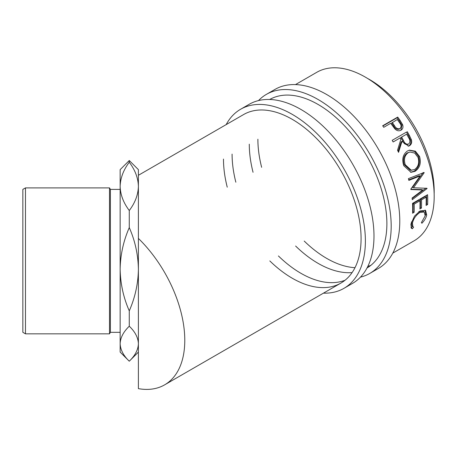 <?xml version="1.0" encoding="UTF-8"?>
<svg xmlns="http://www.w3.org/2000/svg" width="457" height="457" viewBox="0 0 457 457"><rect width="100%" height="100%" fill="white"/><g stroke="black" fill="none" stroke-linecap="round" stroke-linejoin="round"><path stroke-width="0.69" d="M258.513 100.58A103.379 59.69 60 0 1 266.391 94.37A103.379 59.69 60 0 1 346.058 122.065A103.379 59.69 60 0 1 391.186 226.106A103.379 59.69 60 0 1 369.77 273.435A103.379 59.69 60 0 1 360.453 277.148M266.391 94.37L274.994 89.406A103.379 59.69 60 0 1 354.655 117.101A103.379 59.69 60 0 1 399.784 221.142A103.379 59.69 60 0 1 378.373 268.465L369.77 273.435M370.844 265.351A97.301 56.177 60 0 1 367.839 266.362M354.992 267.688A97.301 56.177 60 0 1 304.219 241.056M261.65 167.325A97.301 56.177 60 0 1 257.879 139.214M269.704 99.483A97.301 56.177 60 0 1 344.589 125.892A97.301 56.177 60 0 1 386.885 223.622A97.301 56.177 60 0 1 367 268.008M352.09 272.595A97.301 56.177 60 0 1 295.616 246.026M253.052 172.295A97.301 56.177 60 0 1 249.282 144.178M226.164 124.618A103.379 59.69 60 0 1 240.593 109.263A103.379 59.69 60 0 1 320.254 136.963A103.379 59.69 60 0 1 365.383 240.999A103.379 59.69 60 0 1 343.972 288.327A103.379 59.69 60 0 1 323.465 293.148M240.593 109.263L249.191 104.299A103.379 59.69 60 0 1 328.857 131.999A103.379 59.69 60 0 1 373.986 236.035A103.379 59.69 60 0 1 352.57 283.363L343.972 288.327M345.041 280.25A97.301 56.177 60 0 1 278.416 255.954M235.852 182.223A97.301 56.177 60 0 1 232.082 154.112M138.397 175.288L243.632 114.53A97.301 56.177 60 0 1 318.609 140.602A97.301 56.177 60 0 1 361.081 238.52A97.301 56.177 60 0 1 340.933 283.06A97.301 56.177 60 0 1 269.819 260.918M227.249 187.187A97.301 56.177 60 0 1 223.479 159.076M25.483 333.839L22.85 332.319L22.85 189.409L25.483 187.89L25.483 333.839L109.509 333.839L109.509 187.89L110.388 189.409L110.388 332.319L120.151 332.319M367.571 78.45A91.217 52.664 60 0 1 369.684 79.627A91.217 52.664 60 0 1 434.15 193.774M421.931 223.239L421.365 222.65L425.181 215.824L424.233 211.997L419.817 212.499C415.83 215.316 413.368 218.909 412.425 223.273L412.934 226.712L413.648 227.106L412.414 228.734L411.391 228.277L410.883 224.17L414.493 216.144L420.046 210.957L425.593 210.409L426.707 215.018C426.141 217.749 424.553 220.485 421.931 223.239M427.586 194.705A97.301 56.177 60 0 1 427.621 204.525L426.078 205.416A97.301 56.177 60 0 0 426.118 197.196L421.485 199.869A97.301 56.177 60 0 1 421.445 208.089L419.903 208.98A97.301 56.177 60 0 0 419.943 200.76L414.156 204.102A97.301 56.177 60 0 1 414.116 212.322L412.574 213.213A97.301 56.177 60 0 0 412.534 203.394L427.586 194.705M410.792 189.135A97.301 56.177 60 0 1 410.86 189.518L422.725 190.021L412.1 198.035A97.301 56.177 60 0 1 412.26 199.686L427.061 188.558A97.301 56.177 60 0 0 427.032 188.318L413.528 187.753L424.17 172.74A97.301 56.177 60 0 0 424.107 172.495L408.392 178.641A97.301 56.177 60 0 1 408.855 180.384L420.166 175.956L410.792 189.135M419.532 156.42C421.371 162.966 419.892 167.93 415.087 171.312L411.032 172.323L403.765 165.708C401.72 159.259 402.931 154.352 407.393 150.993L409.472 150.153L415.362 151.164L419.532 156.42L418.589 156.477C420.4 162.921 418.898 167.833 414.088 171.209L410.517 172.255M407.238 131.633A97.301 56.177 60 0 1 409.335 135.341L411.391 139.711C412.077 142.458 411.437 144.469 409.466 145.743L408.604 146.126L401.977 141.39L398.561 152.352A97.301 56.177 60 0 0 397.533 150.239L400.846 139.322A97.301 56.177 60 0 0 400.086 137.968L393.14 141.978A97.301 56.177 60 0 0 392.186 140.322L406.484 132.079A95.781 55.297 60 0 1 408.547 135.729L410.563 140.036C411.231 142.744 410.586 144.738 408.615 146.006L408.158 146.234M397.716 117.083A97.301 56.177 60 0 1 400.115 120.454L402.583 124.584C403.428 127.137 402.885 129.017 400.955 130.222C398.904 131.313 396.876 130.856 394.859 128.851L391.592 124.527A97.301 56.177 60 0 0 390.718 123.293L383.771 127.309A97.301 56.177 60 0 0 382.663 125.772L397.716 117.083L397.11 117.763A95.781 55.297 60 0 1 399.475 121.076L401.897 125.144L400.949 130.222L401.337 129.977M295.502 84.585L316.735 72.326A97.301 56.177 60 0 1 365.383 77.147A97.301 56.177 60 0 1 428.946 162.886A97.301 56.177 60 0 1 414.031 240.856L392.797 253.115M129.274 162.246C135.112 169.975 138.151 178.019 138.397 186.382C138.145 194.773 135.106 202.817 129.274 210.517C123.424 202.771 120.385 194.728 120.151 186.382C120.408 177.973 123.447 169.93 129.274 162.246L129.274 160.521L138.397 169.644L138.397 238.417A97.301 56.177 60 0 1 164.629 384.851A97.301 56.177 60 0 1 138.397 388.639L138.397 238.417M138.397 352.084L129.274 361.201L120.151 352.084L120.151 343.71C120.38 337.672 123.424 331.845 129.274 326.218C135.083 331.753 138.123 337.586 138.397 343.71C138.174 349.742 135.129 355.575 129.274 361.201C123.476 355.689 120.431 349.856 120.151 343.71L120.151 269.23C120.38 254.863 123.424 240.988 129.274 227.609C135.083 240.776 138.123 254.652 138.397 269.23C138.174 283.58 135.129 297.456 129.274 310.857C123.476 297.73 120.431 283.854 120.151 269.23L120.151 169.644L129.274 160.521M129.274 326.218L129.274 310.857M129.274 227.609L129.274 210.517M138.397 185.496L138.397 186.382M424.233 211.997L423.199 211.237L419.092 211.562M419.817 212.499L418.749 211.751M411.489 221.885L411.871 225.764L412.934 226.712M412.425 223.273L411.374 222.416M412.614 226.164L411.386 227.775L410.957 227.677M412.414 228.734L411.386 227.775M425.027 210.083L425.656 214.162L425.17 215.858M426.707 215.018L425.656 214.162M427.621 204.525L426.547 203.833L426.135 204.068M426.118 197.196L425.044 196.636L420.411 199.309A95.781 55.297 60 0 1 420.371 207.398L419.96 207.632M421.485 199.869L420.411 199.309M421.445 208.089L420.371 207.398M419.943 200.76L418.869 200.2L413.082 203.542A95.781 55.297 60 0 1 413.042 211.631L412.631 211.865M414.156 204.102L413.082 203.542M414.116 212.322L413.042 211.631M426.57 195.288A95.781 55.297 60 0 1 426.547 203.833M408.718 179.858L419.143 175.745L420.166 175.956M410.809 189.232L421.662 189.592L422.725 190.021M425.998 188.118L427.061 188.558M425.787 188.278L412.145 198.492M424.17 172.74L423.153 172.546L412.482 187.433L413.528 187.753M415.087 171.312L414.088 171.209M409.055 150.267L414.676 151.45L418.589 156.477M409.98 152.01L407.284 152.901C403.668 155.654 402.691 159.619 404.342 164.806L410.392 170.312L414.562 169.57C418.384 166.776 419.537 162.715 418.018 157.397L414.699 153.049L409.98 152.01L408.17 152.712C404.565 155.477 403.6 159.487 405.285 164.749L411.414 170.381M407.284 152.901L408.17 152.712M404.342 164.806L405.285 164.749M411.391 139.711L410.563 140.036M409.466 145.743L408.615 146.006M401.977 141.39L401.177 141.761L398.104 151.41M400.086 137.968L393.129 141.961M392.192 140.333L406.484 132.079M407.376 144.515L408.638 144.029C406.393 144.595 404.673 143.418 403.491 140.499L401.629 137.077L406.644 134.181L400.858 137.5L402.691 140.865C403.857 143.744 405.553 144.892 407.798 144.321M401.629 137.077L400.858 137.5M406.644 134.181A97.301 56.177 60 0 1 408.575 137.671C410.283 140.23 410.306 142.35 408.638 144.029M402.583 124.584L401.897 125.144M382.835 126.006L397.11 117.763M392.26 122.402L394.345 125.458C395.796 128.166 397.659 129.217 399.938 128.606C401.566 126.995 401.417 125.018 399.492 122.676A97.301 56.177 60 0 0 397.282 119.505L391.638 123.059L393.688 126.063C395.111 128.731 396.962 129.759 399.235 129.137L400.218 128.411L399.235 129.137M394.345 125.458L393.688 126.063M409.335 135.341L408.547 135.729M403.491 140.499L402.691 140.865M400.115 120.454L399.475 121.076M110.388 189.409L120.151 189.409M25.483 187.89L109.509 187.89M164.629 384.851L340.933 283.06M110.388 332.319L109.509 333.839"/></g></svg>
